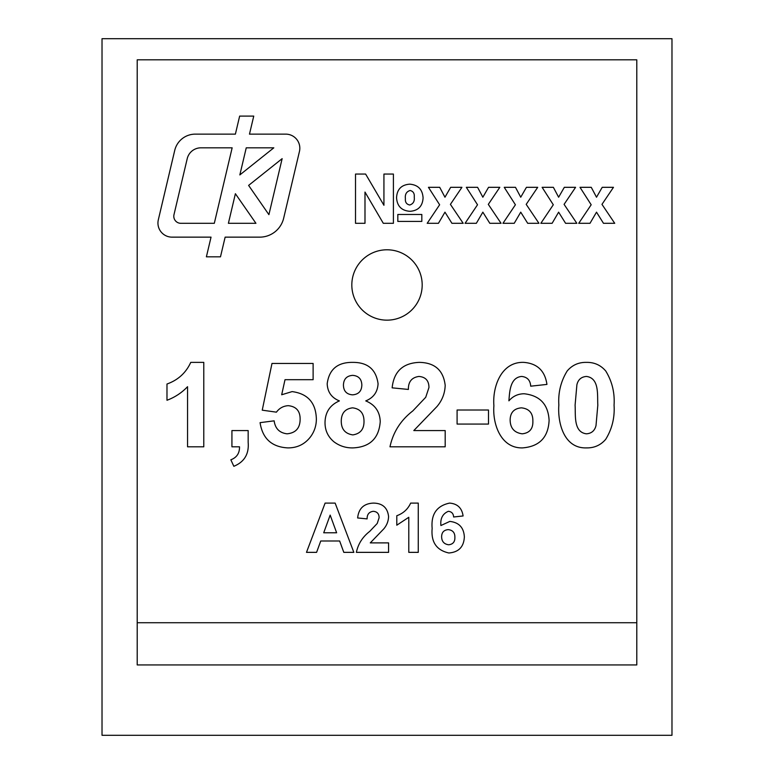 <?xml version="1.0" encoding="UTF-8"?>
<svg xmlns="http://www.w3.org/2000/svg" width="774" height="774" viewBox="0 0 774 774"><rect width="100%" height="100%" fill="white"/><g stroke="black" fill="none" stroke-linecap="round" stroke-linejoin="round"><path stroke-width="1.16" d="M173.986 214.659A7.034 7.034 0 0 0 180.826 223.309L214.311 223.309L232.152 147.824L200.911 147.824A14.077 14.077 0 0 0 187.221 158.66L173.986 214.659M157.944 223.067A14.077 14.077 0 0 0 172.012 237.144L211.041 237.144L206.387 256.823L220.484 256.823L225.137 237.144L259.706 237.144A24.623 24.623 0 0 0 283.671 218.181L299.451 151.443A14.077 14.077 0 0 0 285.751 134.134L249.48 134.134L253.746 116.1L239.65 116.1L235.393 134.134L195.271 134.134A21.111 21.111 0 0 0 174.731 150.388L158.322 219.826A14.077 14.077 0 0 0 157.944 223.067M351.822 284.977A35.178 35.178 0 0 0 404.589 315.444A35.178 35.178 0 0 0 404.589 254.501A35.178 35.178 0 0 0 351.822 284.977M636.789 59.811L137.211 59.811L137.211 622.722L636.789 622.722L636.789 59.811M418.26 503.1L418.26 552.355L408.788 552.355L408.788 517.284L396.791 525.198L396.791 515.726C403.235 513.423 407.859 509.215 410.665 503.1L418.26 503.1M335.142 503.1L353.844 552.355L343.801 552.355L339.651 540.987L320.746 540.987L316.595 552.355L306.485 552.355L325.109 503.1L335.142 503.1M410.036 211.312C401.6 210.741 397.101 206.194 396.559 197.689C397.014 189.291 401.416 184.783 409.775 184.164C418.115 184.909 422.546 189.495 423.088 197.912C422.575 206.213 418.231 210.683 410.036 211.312M438.442 223.309L427.19 223.309L439.632 204.771L428.448 187.318L439.709 187.318L444.963 197.215L450.662 187.318L461.923 187.318L450.41 204.365L463.181 223.309L451.929 223.309L444.963 212.163L438.442 223.309M514.226 223.309L502.965 223.309L515.407 204.771L504.232 187.318L515.484 187.318L520.738 197.215L526.436 187.318L537.698 187.318L526.194 204.365L538.956 223.309L527.704 223.309L520.738 212.163L514.226 223.309M590.001 223.309L578.739 223.309L591.181 204.771L580.007 187.318L591.259 187.318L596.512 197.215L602.211 187.318L613.472 187.318L601.969 204.365L614.73 223.309L603.478 223.309L596.512 212.163L590.001 223.309M523.766 362.377C537.224 363.422 544.954 370.765 546.937 384.417L530.703 386.187C530.325 380.315 527.317 377.064 521.686 376.445C510.008 377.46 509.621 391.876 508.905 400.835C512.93 396.182 518.009 393.821 524.162 393.763C539.913 395.514 548.224 404.376 549.105 420.359C548.282 437.368 539.43 446.55 522.547 447.894C500.739 448.465 492.428 423.852 493.899 405.721C492.341 386.932 501.184 361.574 523.766 362.377M413.809 430.567L445.185 430.567L445.185 446.811L389.98 446.811C393.076 432.25 400.69 420.282 412.813 410.917L425.729 397.285L428.951 387.522C428.931 380.692 425.594 376.996 418.937 376.445C411.768 377.441 408.246 381.766 408.382 389.438L392.137 387.842C393.86 371.51 402.906 363.025 419.276 362.377C434.765 362.629 443.405 370.282 445.185 385.346C444.924 393.308 442.196 400.371 437 406.514L413.809 430.567M287.715 447.894C271.751 446.995 262.531 438.587 260.074 422.652L274.151 420.833C275.186 428.544 279.482 432.879 287.038 433.817C295.687 432.985 300.051 428.157 300.128 419.324C300.225 411.042 296.258 406.495 288.238 405.673C283.332 405.982 279.385 408.15 276.415 412.165L262.241 410.172L271.984 363.451L313.122 363.451L313.122 379.695L285.006 379.695L281.688 394.759L292.108 391.605C307.791 393.676 315.869 402.799 316.363 418.966C316.373 425.652 314.379 431.679 310.374 437.029C304.627 444.363 297.071 447.982 287.715 447.894M203.785 362.377L203.785 446.811L187.55 446.811L187.55 386.7C181.726 392.795 174.876 397.314 166.981 400.264L166.981 384.02C178.03 380.073 185.953 372.855 190.762 362.377L203.785 362.377M231.929 446.811L231.929 430.567L248.164 430.567L248.164 442.38C249.131 453.98 244.361 461.952 233.845 466.296L230.845 459.795C236.767 457.55 239.65 453.216 239.505 446.811L231.929 446.811M325.022 422.304C325.293 412.107 330.082 404.976 339.389 400.903C331.62 397.788 327.557 392.07 327.189 383.749C329.114 369.343 337.599 362.222 352.634 362.377C367.631 362.251 376.116 369.382 378.07 383.749C377.615 392.021 373.513 397.739 365.754 400.903C375.032 404.725 379.86 411.623 380.237 421.607C378.97 438.316 369.924 447.072 353.089 447.894C346.017 448.059 339.66 446.047 334.02 441.857C327.924 436.788 324.925 430.276 325.022 422.304M488.491 424.075L457.095 424.075L457.095 410.007L488.491 410.007L488.491 424.075M567.207 370.949C572.238 365.076 578.652 362.222 586.45 362.377C594.287 362.232 600.73 365.125 605.771 371.046C612.099 381.418 614.866 392.786 614.063 405.17C614.856 417.563 612.079 428.951 605.703 439.313C600.672 445.185 594.248 448.049 586.45 447.894C564.014 448.649 557.493 422.972 558.847 404.996C558.054 392.631 560.84 381.282 567.207 370.949M552.114 223.309L540.852 223.309L553.294 204.771L542.119 187.318L553.371 187.318L558.625 197.215L564.323 187.318L575.585 187.318L564.082 204.365L576.843 223.309L565.591 223.309L558.625 212.163L552.114 223.309M476.339 223.309L465.077 223.309L477.519 204.771L466.335 187.318L477.597 187.318L482.85 197.215L488.549 187.318L499.811 187.318L488.307 204.365L501.068 223.309L489.816 223.309L482.85 212.163L476.339 223.309M355.518 223.309L355.518 174.063L365.618 174.063L383.933 205.284L383.933 174.063L393.405 174.063L393.405 223.309L383.304 223.309L364.989 192.068L364.989 223.309L355.518 223.309M397.826 221.422L397.826 214.475L421.82 214.475L421.82 221.422L397.826 221.422M370.272 542.884L388.577 542.884L388.577 552.355L356.369 552.355C358.178 543.861 362.619 536.885 369.691 531.419L377.228 523.466L379.105 517.767C379.096 513.791 377.151 511.633 373.262 511.304C369.082 511.885 367.031 514.41 367.108 518.89L357.636 517.961C358.643 508.431 363.915 503.477 373.465 503.1C382.501 503.245 387.542 507.715 388.577 516.5C388.422 521.144 386.836 525.265 383.807 528.855L370.272 542.884M449.578 503.1C457.424 503.71 461.933 507.996 463.094 515.958L453.622 516.993C453.4 513.568 451.648 511.672 448.359 511.304C442.68 513.733 440.193 518.474 440.899 525.536L449.8 521.415C458.992 522.431 463.839 527.597 464.352 536.924C463.868 546.85 458.711 552.201 448.862 552.984C436.497 550.237 430.924 542.042 432.153 528.39C430.915 514.246 436.72 505.819 449.578 503.1M636.789 622.722L636.789 664.934L137.211 664.934L137.211 622.722M277.934 664.934L496.066 664.934M352.731 375.361C346.781 375.787 343.675 379.008 343.433 385.017C343.55 391.102 346.607 394.382 352.576 394.846C358.604 394.372 361.681 391.083 361.835 384.968C361.613 379.037 358.575 375.835 352.731 375.361M352.596 407.84C345.252 408.73 341.469 413.035 341.266 420.766C341.15 428.989 345.011 433.701 352.838 434.901C360.491 433.701 364.215 429.048 363.993 420.95C363.886 413.181 360.084 408.807 352.596 407.84M521.415 407.84C514.052 408.478 510.289 412.532 510.134 419.982C510.269 428.128 514.304 432.734 522.227 433.817C529.571 433.005 533.112 428.786 532.87 421.182C533.025 413.142 529.203 408.691 521.415 407.84M597.818 405.17C597.199 395.427 599.656 378.138 586.45 376.445C581.313 376.841 578.13 379.599 576.901 384.736L575.092 405.17C575.74 414.845 573.234 432.211 586.45 433.817C591.597 433.43 594.78 430.663 596.009 425.536L597.818 405.17M410.123 190.481C406.456 191.613 404.879 194.322 405.402 198.618C405.063 202.198 406.514 204.326 409.736 205.004C413.258 203.872 414.767 201.23 414.245 197.07C414.632 193.481 413.258 191.284 410.123 190.481M323.716 532.783L336.642 532.783L330.169 515.097L323.716 532.783M448.204 529.619C443.908 529.996 441.712 532.357 441.625 536.701C441.702 541.452 444.053 544.141 448.678 544.78C452.954 544.296 455.025 541.839 454.88 537.408C454.977 532.715 452.751 530.122 448.204 529.619M239.843 174.914L273.812 147.824L246.248 147.824L239.843 174.914M255.933 223.309L235.393 193.723L228.398 223.309L255.933 223.309M282.142 158.66L248.609 185.402L268.907 214.659L282.142 158.66M671.977 735.3L671.977 38.7L102.023 38.7L102.023 735.3L671.977 735.3"/></g></svg>
